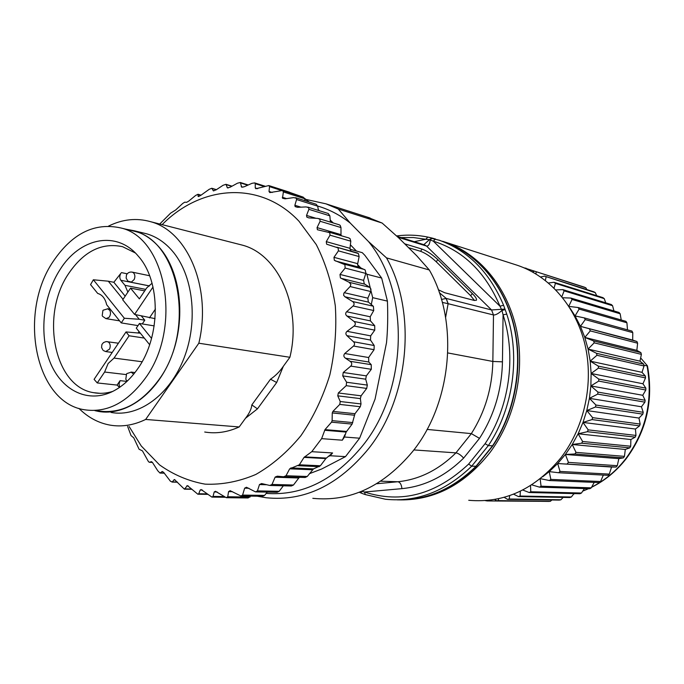 <?xml version="1.0" encoding="UTF-8"?>
<svg xmlns="http://www.w3.org/2000/svg" width="684" height="684" viewBox="0 0 684 684"><rect width="100%" height="100%" fill="white"/><g stroke="black" fill="none" stroke-linecap="round" stroke-linejoin="round"><path stroke-width="1.03" d="M238.408 244.128L242.41 245.154C278.516 254.465 302.123 307.355 289.888 357.287L198.83 343.214C211.989 288.614 187.852 231.269 150.625 221.702C136.561 217.726 122.547 219.188 108.568 226.088M78.899 408.382C87.954 417.394 98.316 422.977 110.013 425.115C121.795 427.132 133.679 425.243 145.658 419.446L198.83 343.214M111.047 412.435C138.476 417.633 169.888 395.087 184.158 357.766C198.557 320.522 193.059 274.609 172.052 250.643C164.664 242.221 156.217 236.613 146.709 233.817L142.742 232.851M640.66 357.937L647.449 365.854L643.926 365.333M616.087 467.052L557.682 463.53L560.016 471.438L558.64 472.747L607.973 475.32L609.282 474.106L611.581 467.035L616.087 467.052L617.276 465.693L618.858 458.648L623.398 457.861L624.449 456.365L625.313 449.448L629.802 447.849L630.708 446.233L630.862 439.538L635.222 437.136L635.966 435.426L635.436 429.03L639.583 425.858L640.164 424.071L638.967 418.069L642.832 414.145L643.225 412.307L641.421 406.775L644.918 402.149L645.132 400.277L642.746 395.292L645.816 390.025L645.85 388.144L642.951 383.767L645.525 377.91L645.371 376.055L642.019 372.344L644.037 365.974L643.704 364.153L639.976 361.169L641.387 354.363L640.882 352.602L636.847 350.362L637.616 343.206L636.941 341.53L632.674 340.068L632.777 332.638L631.939 331.073L584.35 317.915L575.056 315.948L580.451 326.345L632.674 340.068M576.296 284.57L523.799 267.735M586.863 289.589L585.846 287.793L584.35 287.143L534.623 271.206L532.357 271.873M596.696 295.685L595.302 292.641L593.874 291.82L544.575 276.131L540.616 276.969M605.742 302.824L604.254 298.634L602.903 297.634L554.014 282.287L548.482 282.996M613.941 310.946L612.573 305.705L611.334 304.542L562.829 289.623L555.878 289.93M621.217 319.984L620.166 313.785L619.046 312.468L570.884 298.062L562.71 297.745M627.484 329.842L626.929 322.797L625.946 321.343L578.091 307.526L568.908 306.389M558.64 472.747L549.218 471.609L550.851 479.407L549.372 480.536L599.167 482.571L600.569 481.519L603.348 475.081M540.146 478.851L541.061 486.204L539.496 487.145L589.779 488.727L591.258 487.846L594.225 482.365M530.519 485.597L530.775 491.762L529.151 492.514L579.921 493.728L581.468 493.027L584.418 488.556M520.336 491.206L520.122 496.045L518.455 496.584L569.721 497.524L571.311 497.011L574.03 493.583M509.683 495.592L509.229 499.004L507.537 499.346L559.298 500.089L560.914 499.773L563.154 497.405M498.67 498.696L498.234 500.637L496.524 500.765L548.773 501.415L550.406 501.295L551.868 499.978M487.41 500.449L487.247 500.936L540.24 501.312M641.387 354.363L594.191 342.838L588.078 349.079L596.593 353.337L643.704 364.153M637.616 343.206L590.275 330.894L584.811 337.426L588.078 349.079L639.976 361.169M644.037 365.974L596.935 355.287L596.593 353.337M596.935 355.287L590.189 361.143L642.019 372.344M588.078 349.079L590.189 361.143L598.295 366.094L645.371 376.055M645.525 377.91L598.449 368.095L598.295 366.094M598.449 368.095L591.13 373.481L642.951 383.767M590.189 361.143L591.13 373.481L598.756 379.073L645.85 388.144M645.816 390.025L598.714 381.091L598.756 379.073M598.714 381.091L590.865 385.93L642.746 395.292M591.13 373.481L590.865 385.93L597.961 392.103L645.132 400.277M644.918 402.149L597.722 394.112L597.961 392.103M597.722 394.112L589.411 398.336L641.421 406.775M590.865 385.93L589.411 398.336L595.918 405.022L643.225 412.307M642.832 414.145L595.49 406.997L595.918 405.022M595.49 406.997L586.778 410.554L638.967 418.069M589.411 398.336L586.778 410.554L592.643 417.659L640.164 424.071M639.583 425.858L592.028 419.583L592.643 417.659M592.028 419.583L582.999 422.421L635.436 429.03M586.778 410.554L582.999 422.421L588.197 429.868L635.966 435.426M635.222 437.136L587.402 431.707L588.197 429.868M587.402 431.707L578.125 433.784L630.862 439.538M582.999 422.421L578.125 433.784L582.623 441.488L630.708 446.233M629.802 447.849L581.665 443.215L582.623 441.488M581.665 443.215L572.234 444.506L625.313 449.448M578.125 433.784L572.234 444.506L576.005 452.372L624.449 456.365M623.398 457.861L574.893 453.979L576.005 452.372M574.893 453.979L565.386 454.467L618.858 458.648M525.893 268.034L525.885 268.641M585.846 287.793L534.623 271.206M536.188 271.881L535.965 273.959M595.302 292.641L544.575 276.131M546.071 277.003L545.379 280.466M604.254 298.634L555.425 283.347L554.014 282.287M555.425 283.347L554.04 288.075M612.573 305.705L564.12 290.854L562.829 289.623M564.12 290.854L561.863 296.685M620.166 313.785L572.063 299.464L570.884 298.062M572.063 299.464L568.78 306.201M626.929 322.797L579.126 309.082L578.091 307.526M579.126 309.082L575.056 315.948L570.123 308.313M632.777 332.638L585.222 319.59L584.35 317.915M585.222 319.59L580.451 326.345L636.941 341.53M590.275 330.894L589.565 329.098M580.451 326.345L584.811 337.426L636.847 350.362M584.811 337.426L593.661 340.957L640.882 352.602M594.191 342.838L593.661 340.957M572.234 444.506L565.386 454.467L568.438 462.393L617.276 465.693M567.19 463.863L568.438 462.393M565.386 454.467L557.682 463.53L611.581 467.035M560.016 471.438L609.282 474.106M550.851 479.407L600.569 481.519M549.372 480.536L540.377 478.663M541.061 486.204L591.258 487.846M539.496 487.145L531.733 484.836M530.775 491.762L581.468 493.027M529.151 492.514L522.756 490.009M520.122 496.045L571.311 497.011M518.455 496.584L513.53 494.173M509.229 499.004L560.914 499.773M507.537 499.346L504.151 497.328M498.234 500.637L550.406 501.295M496.524 500.765L494.703 499.474M485.264 500.62L487.247 500.936M557.682 463.53L549.218 471.609L542.703 476.774M468.737 500.286C504.356 503.415 535.153 489.146 561.145 457.493C584.683 426.679 593.977 382.766 584.957 344.471C575.825 306.184 549.414 276.165 517.531 265.349L514.736 264.452M400.516 499.91C435.101 500.089 464.992 484.212 490.189 452.269C515.394 418.369 525.551 370.018 516.163 328.055C506.664 286.109 478.757 253.525 445.13 242.102L442.634 241.29M490.103 449.234L479.758 462.008M488.256 451.517L481.587 459.742M492.865 445.823L488.342 445.592L485.093 443.694L468.625 464.085L471.704 466.172L476.286 466.274L492.856 445.84M432.04 238.049L429.501 239.639L425.833 239.255L427.799 237.074L431.518 237.921M396.6 235.937C407.048 234.578 417.445 234.954 427.799 237.074L435.477 239.007L433.305 241.153L429.501 239.639L423.823 244.658M503.595 305.269L506.75 314.084L503.073 314.854L501.979 310.442L499.978 306.201L503.595 305.269C489.547 272.129 467.959 250.395 438.82 240.075L440.077 240.477M435.486 239.015L432.066 238.058L430.27 239.853C429.663 244.222 428.406 246.291 426.517 246.06L424.49 244.863M504.972 309.065L491.565 309.955L426.517 246.06L398.011 237.245M505.168 309.613L501.979 310.442C498.362 313.648 495.532 315.162 493.489 314.965L491.565 309.955L446.207 298.429L448.182 303.713L442.3 302.396M361.639 491.326L364.546 492.018L365.273 494.592L385.46 499.243C416.778 502.441 445.523 491.42 471.704 466.172L488.342 445.592C513.299 408.485 520.592 356.167 506.75 314.084M361.708 493.241L360.87 491.642M361.374 493.164L360.186 491.916M438.299 289.751L444.66 292.735L474.115 300.404L476.372 300.267C477.047 299.19 475.696 296.942 472.319 293.547L437.82 259.621C432.288 254.465 427.064 250.968 422.131 249.13L404.697 243.82M448.182 303.713L493.489 314.965L492.848 361.451L502.449 361.845C501.808 389.966 494.164 415.479 479.501 438.359L471.353 433.622L427.072 429.415M479.501 438.359L463.632 458.092C460.905 455.057 458.34 453.312 455.937 452.868L413.854 449.927M439.325 292.658L446.207 298.429L441.471 299.447M474.508 300.498L470.652 295.71L436.212 261.758C430.689 256.603 425.465 253.114 420.523 251.284L408.587 247.685M446.105 298.421L448.123 303.705L445.6 317.479M305.893 199.403L325.943 203.832L338.255 209.022L382.134 223.052L399.029 238.194L416.701 255.748L429.313 269.975L386.511 257.885C417.137 312.109 409.28 397.849 368.471 448.824C338.358 485.324 304.26 501.629 266.179 497.747L257.269 496.208M338.255 209.022L350.336 223.155L368.454 241.52L386.511 257.885M312.819 498.328C350.054 502.03 383.254 486.512 412.409 451.791C451.927 403.321 459.272 321.839 429.313 269.975M382.134 223.052L367.009 217.016M317.632 206.029C329.286 209.424 340.187 215.127 350.336 223.155M266.204 493.403C302.337 496.02 334.57 480.023 362.913 445.404C408.074 389.427 410.092 291.512 368.454 241.52M356.458 251.045L350.388 244.804M341.667 235.852L340.888 235.057M349.986 249.224L362.272 252.67L364.905 255.371L381.655 278.046L366.889 274.233L365.897 273.198L365.205 270.009L360.793 267.923L357.527 264.546L359.134 256.568L358.416 253.55L336.802 247.206M381.655 278.046L387.426 301.114C387.999 316.418 387.7 330.269 386.52 342.675L375.08 399.054L359.622 438.205L344.462 437.016L346.138 432.066L352.123 424.089L354.979 413.7L360.288 406.724L361.015 403.936L360.365 398.601L361.092 395.814L366.701 388.409L367.325 385.092L365.709 379.192L366.333 375.875L371.309 369.292L371.232 364.683L368.77 362.016L368.625 357.518L374.071 349.678L374.191 345.523L370.506 340.059L370.668 335.87L374.764 330.15L374.704 325.678L370.471 320.907L370.206 316.777L373.729 310.536L373.404 306.346L368.325 301.986L367.838 298.164L370.728 291.521L370.967 289.127L369.779 287.34L364.23 283.783L363.606 280.354L365.897 273.198M359.622 438.205L345.488 456.63L321.728 468.985L309.356 473.713M299.917 477.321L298.198 477.979M330.218 220.077L333.288 222.984M387.426 301.114L372.677 297.66L371.292 304.525M345.488 456.63L330.184 455.749L328.277 456.484L332.604 452.953L311.767 451.688L321.625 438.641L342.325 440.197L344.958 434.596M277.353 476.184L275.207 477.022M319.608 210.809L318.334 209.723M309.074 201.994L304.354 198.155M303.029 197.077L290.247 192.606M305.218 200.771L304.585 198.693L303.2 197.137L282.518 190.511L283.381 191.93L282.492 198.223L285.1 198.822L293.667 197.599L296.369 198.223L296.582 199.514L294.872 205.277L295.129 206.594L297.497 207.312L306.201 206.919L308.655 207.662L308.894 209.33L306.535 215.434L306.834 217.136L308.929 217.914L317.684 218.393L319.838 219.188L320.112 221.265L317.06 227.61L317.402 229.73L329.731 232.663L330.021 235.176L326.268 241.64L326.636 244.197L338.135 247.907L338.426 250.857L333.963 257.329L334.356 260.339L344.881 264.674L345.163 268.077L340.008 274.438L340.393 277.892L349.139 282.287L350.866 284.305L350.293 286.322L343.864 293.171L343.624 295.291L344.933 296.779L352.893 301.738C354.415 303.132 354.483 304.551 353.089 305.987L346.617 311.759C345.275 313.204 345.369 314.614 346.882 315.991L354.055 321.471C355.714 323.019 355.74 324.541 354.107 326.037L347.044 331.338C345.557 332.689 345.506 334.125 346.882 335.639L353.5 341.752C354.885 343.197 354.902 344.616 353.543 346.036L344.762 353.517C343.351 355.278 343.59 356.851 345.497 358.219L350.063 361.289C352.012 362.691 352.251 364.298 350.789 366.111L343.24 372.481L342.735 375.901L346.6 382.245L346.198 385.673L338.315 392.975L337.768 395.848L340.239 401.525L339.768 404.406L332.92 411.392L332.262 412.931L332.125 420.634L331.526 422.173L325.003 429.62L321.625 438.641M318.47 210.45L317.658 206.175L316.162 204.242L295.565 197.71M330.389 222.103L329.859 215.828L328.209 213.485M341.008 235.664L340.974 227.55L340.187 225.361L339.255 224.797M351.046 251.182L349.986 248.318L350.798 241.196L350.028 238.596L348.703 237.955M360.793 267.923L358.331 266.674L357.527 264.546M366.889 274.233L372.677 297.66M344.462 437.016L342.325 440.197M330.184 455.749L332.604 452.953M284.082 476.791L305.115 477.5L307.244 476.491L313.486 468.891L320.368 465.77L325.849 458.571L328.277 456.484M270.402 485.478L291.358 485.991L293.487 485.007L298.797 477.996L275.096 477.218L272.01 484.452L269.787 485.46L261.596 483.545L259.484 484.554L257.44 490.89L255.491 491.89L246.471 487.264L244.65 488.171L242.589 495.079L240.922 495.977L230.115 490.676L228.567 491.625L227.738 496.764L226.31 497.695L215.46 491.283L214.212 491.958L213.032 496.422L211.878 497.088L201.173 489.573L200.198 490.026L198.745 493.762L197.838 494.207L187.45 485.623L184.398 489.163L174.48 479.561L172.197 481.921L170.436 481.245L163.613 472.328L162.108 471.575L159.979 473.054L157.739 470.729L152.429 462.427L151.446 461.649L149.3 462.299L148.394 461.529L142.443 450.867L139.083 449.243L133.756 437.837L131.054 435.58L127.609 426.397M256.004 491.899L277.114 492.283L279.183 491.309L283.347 485.794M241.315 495.986L262.613 496.276L264.571 495.404L267.264 492.104M226.737 497.704L248.095 497.961L250.78 496.114M290.683 193.127L289.614 192.238L268.812 185.561L269.539 186.638L269.017 191.469L269.821 192.58L282.518 190.511M162.134 224.643C201.327 184.902 260.493 180.294 299.002 221.248L316.264 244.573C325.601 262.998 331.945 283.424 335.314 305.859C336.776 328.918 334.955 351.935 329.842 374.926C322.916 397.267 313.281 417.514 300.934 435.674C287.348 452.107 272.309 465.043 255.807 474.465C238.913 481.639 222.018 484.87 205.132 484.152C188.656 481.22 173.445 474.79 159.5 464.855L141.263 445.985L129.122 426.508M311.767 451.688L304.038 457.391L299.353 464.795L289.674 468.822L286.015 475.748L283.586 476.774L277.439 476.192L275.096 477.218M159.723 224.027L170.632 213.134L175.651 209.997L182.765 203.43L184.766 202.173L186.595 202.344L188.724 201.113L195.658 195.444L198.035 194.265L198.249 196.547L200.626 195.479L209.236 189.297L211.809 188.262L213.391 190.845L216.187 189.819L223.027 185.304L225.959 184.312L227.473 187.912L230.183 187.185L237.485 183.192L240.323 182.5L241.7 187.185L244.282 186.732L251.986 183.321L254.67 182.902L255.252 183.671L255.252 187.929L255.893 188.733L268.812 185.561M289.888 357.287L283.321 366.308C279.807 371.489 275.532 375.798 270.496 379.218L276.678 382.51L257.458 408.852L251.823 404.911C251.498 408.835 249.395 413.281 245.513 418.249L239.186 426.944C227.652 432.22 216.161 433.912 204.721 432.023M94.931 410.639L98.214 411.366C125.719 416.599 157.286 393.787 171.667 356.022C186.168 318.351 180.696 271.924 159.628 247.728C152.224 239.229 143.751 233.569 134.209 230.764L125.582 229.123M130.105 230.226L134.081 231.192C179.559 240.956 195.846 330.09 158.893 379.714C141.007 403.859 120.794 414.265 98.248 410.922M145.376 378.141C127.386 402.585 107.08 413.127 84.457 409.759C35.021 402.551 17.869 313.101 53.155 261.485C72.111 233.432 94.614 222.249 120.649 227.917C166.297 237.699 182.551 327.884 145.376 378.141M59.833 269.923C79.592 237.81 116.613 229.892 138.236 256.107C160.937 281.047 160.988 336.289 137.835 368.608C130.131 379.697 121.213 387.563 111.082 392.197C86.637 403.184 61.064 389.666 50.043 362.024C38.945 334.408 43.058 296.061 59.833 269.923M135.312 252.943L122.59 246.693C101.873 242.307 83.918 251.225 68.716 273.455C40.134 314.811 53.985 386.665 93.511 392.659C99.821 393.864 106.242 393.445 112.775 391.393M149.505 285.963L120.829 280.269C119.452 278.166 119.469 275.84 120.88 273.301L113.843 282.287L108.303 281.201L123.052 299.336M135.492 314.631L139.271 319.274L124.351 318.257L93.357 279.773L108.303 281.201M93.357 279.773L90.544 284.612L97.709 293.436C102.267 294.778 105.25 298.54 106.661 304.713L121.239 322.899L138.006 325.61M140.357 333.193L126.027 331.928L94.093 379.346L97.256 382.937L117.075 385.075L119.529 387.409M151.557 338.4L139.451 323.472L136.287 328.158L149.642 344.693M139.271 319.274L144.786 320.197L142.255 323.934M113.843 282.287L125.172 296.155M141.357 315.999L144.786 320.197M120.829 280.269L124.992 285.339L127.865 292.111M138.159 332.928L139.066 331.595M155.063 318.65L134.577 314.418L122.718 299.831L130.524 288.126L139.365 298.865L146.752 287.853L152.062 283.244M134.577 314.418L153.011 287.015M155.465 309.014L149.445 317.889M126.942 381.416L120.093 380.646L119.007 383.963L119.726 387.281M120.093 380.646L117.075 385.075M126.07 374.567L104.618 372.036L97.256 382.937M126.027 331.928L129.105 335.776L114.04 358.083L108.115 363.529L104.618 372.036M124.351 318.257L121.239 322.899M139.451 323.472L154.199 325.892M145.726 289.383L124.992 285.339M129.105 335.776L144.298 338.076M114.04 358.083L142.092 361.75M144.726 290.871L130.524 288.126M239.186 426.944L145.658 419.446M647.09 366.051C653.194 400.473 645.97 431.51 625.415 459.161C615.874 471.242 604.622 480.553 591.66 487.119M588.394 488.684L582.811 491.009M574.834 493.6L573.799 493.882M397.199 499.85C425.961 500.577 452.192 489.428 475.893 466.402L492.471 445.934C515.377 411.341 523.414 364.221 513.291 323.874C503.031 283.535 475.688 252.541 443.035 241.426C475.867 252.601 503.287 283.638 513.581 323.925C523.756 364.221 515.762 411.229 492.89 445.797M439.444 240.289L431.296 238.288M365.436 494.609L385.46 499.243M400.969 237.57L413.444 237.553L425.833 239.255L414.239 241.691M433.305 241.153C463.359 250.66 485.589 272.343 499.978 306.201L433.305 241.153M502.449 361.845L503.073 314.854C516.591 356.082 509.469 407.296 485.093 443.694M468.625 464.085C436.007 494.575 401.32 503.886 364.546 492.018L401.935 488.641C424.61 486.435 445.181 476.252 463.632 458.092M447.823 352.935L492.848 361.451C492.232 387.931 485.067 411.99 471.353 433.622L455.937 452.868C438.564 469.968 419.198 479.595 397.84 481.75L376.704 483.733M380.74 481.194L397.84 481.75C400.114 482.237 401.482 484.529 401.935 488.641M420.523 251.284L422.131 249.13M436.212 261.758L437.82 259.621M470.652 295.71L472.319 293.547M304.585 198.693L283.381 191.93M286.579 198.608L282.295 197.266M317.658 206.175L296.582 199.514M300.926 207.149L294.872 205.277M329.859 215.828L308.894 209.33M315.991 218.299L306.535 215.434M340.974 227.55L320.112 221.265M340.863 234.595L317.06 227.61M350.798 241.196L330.021 235.176M349.986 248.318L326.268 241.64M359.134 256.568L338.426 250.857M357.612 263.656L333.963 257.329M359.066 267.179L335.425 260.946M364.469 269.505L343.796 264.067M365.829 273.429L345.163 268.077M363.606 280.354L340.008 274.438M364.683 284.151L341.085 278.32M369.779 287.34L349.139 282.287M370.728 291.521L350.088 286.553M367.838 298.164L344.257 292.684M368.514 302.157L344.933 296.779M373.216 306.175L352.585 301.524M373.729 310.536L353.089 305.987M370.206 316.777L346.617 311.759M370.471 320.907L346.882 315.991M374.704 325.678L354.055 321.471M374.764 330.15L354.107 326.037M370.668 335.87L347.044 331.338M370.506 340.059L346.882 335.639M374.191 345.523L353.5 341.752M374.071 349.678L353.543 346.036M368.625 357.518L344.762 353.517M368.77 362.016L345.497 358.219M371.232 364.683L350.063 361.289M371.309 369.292L350.789 366.111M366.333 375.875L343.24 372.481M365.709 379.192L342.735 375.901M367.325 385.092L346.6 382.245M366.701 388.409L346.198 385.673M361.092 395.814L338.315 392.975M360.365 398.601L337.768 395.848M361.015 403.936L340.239 401.525M360.288 406.724L339.768 404.406M354.979 413.7L332.92 411.392M354.312 415.205L332.262 412.931M352.79 422.592L332.125 420.634M352.123 424.089L331.526 422.173M346.523 431.433L325.003 429.62M346.138 432.066L324.618 430.262M326.328 458.075L304.525 456.878M325.849 458.571L304.038 457.391M320.368 465.77L299.353 464.795M319.223 466.659L298.104 465.701M313.486 468.891L290.854 467.916M312.349 469.771L289.674 468.822M307.244 476.491L286.015 475.748M293.487 485.007L272.01 484.452M266.649 484.742L259.484 484.554M279.183 491.309L257.44 490.89M248.916 488.265L244.65 488.171M264.571 495.404L242.589 495.079M232.526 491.693L228.567 491.625M250.045 497.054L227.738 496.764M217.204 492.01L214.212 491.958M223.899 496.558L213.032 496.422M202.421 490.069L200.198 490.026M207.158 493.891L198.745 493.762M188.262 485.948L186.723 485.905M191.665 489.017L185.073 488.889M174.95 479.74L173.967 479.715M177.378 482.049L172.197 481.921M162.655 471.592L162.108 471.575M164.331 473.14L160.278 473.003M152.429 462.427L149.463 462.299L152.438 462.435M200.805 195.35L198.206 194.598M198.924 196.462L198.061 196.214M216.306 189.733L212.006 188.442M213.853 190.87L213.169 190.665M231.748 186.322L226.284 184.637M228.268 187.929L227.122 187.578M247.702 185.202L240.768 183.021M242.948 187.177L241.213 186.638M264.135 186.501L255.252 183.671M257.663 188.69L255.252 187.929M281.227 190.383L269.539 186.638M272.215 192.478L269.017 191.469M276.678 382.51L283.321 366.308M245.513 418.249L257.458 408.852M270.496 379.218L251.823 404.911M127.224 273.797L121.419 272.608M132.14 272.112L133.329 272.659C135.03 274.378 135.312 276.652 134.192 279.499L131.379 282.073L128.207 281.227M131.02 372.079L133.713 374.122M107.61 308.715L109.867 310.416C110.919 312.904 110.603 315.264 108.918 317.479L105.909 318.624L102.514 316.264M107.191 341.59L108.713 342.248C110.372 344.026 110.646 346.309 109.543 349.114L105.738 351.567L103.506 350.61M591.566 487.29C604.818 480.681 616.293 471.25 625.98 458.99C646.551 431.296 653.707 400.251 647.457 365.854M588.616 488.692L582.742 491.112M574.979 493.609L573.765 493.925M517.531 265.349L445.13 242.102M476.286 466.291C455.766 486.452 432.852 497.567 407.561 499.645M361.528 493.224L365.094 494.532M359.288 492.266L360.81 492.925M397.062 236.356L424.661 244.923M325.943 203.832L370.104 218.008M328.277 213.511L307.732 207.098M339.341 224.822L318.795 218.589M349.148 238.041L328.568 232.021M357.501 252.986L336.819 247.215M225.002 497.259L212.22 497.097M207.731 494.361L198.163 494.216M191.965 489.308L184.689 489.171M177.515 482.211L171.958 482.066M164.374 473.2L160.159 473.063M201.079 195.154L198.052 194.273M216.418 189.656L211.86 188.288M232.004 186.176L225.959 184.312M248.215 184.979L240.323 182.491M265.033 186.202L254.67 182.893M146.709 233.817L134.209 230.764M120.649 227.917L134.081 231.192M100.3 393.334L93.511 392.659M242.41 245.154L150.625 221.702M130.362 282.124L149.531 285.929M126.566 274.78C127.865 272.591 129.78 271.719 132.328 272.155L149.608 275.738M126.463 275.002L126.138 278.08L127.686 280.799M126.839 373.584L131.405 372.122L134.962 372.558M126.087 379.817L127.233 381.142M126.583 373.857L125.796 379.261M103.173 310.194L107.892 308.766L110.227 309.168M106.242 318.676L119.597 320.856M102.891 310.51L102.207 315.675M102.019 344.317L103.515 342.556L106.114 341.572L118.426 343.206M106.088 351.619L112.21 352.448M101.89 344.582L101.557 347.481L102.916 350.088"/></g></svg>
